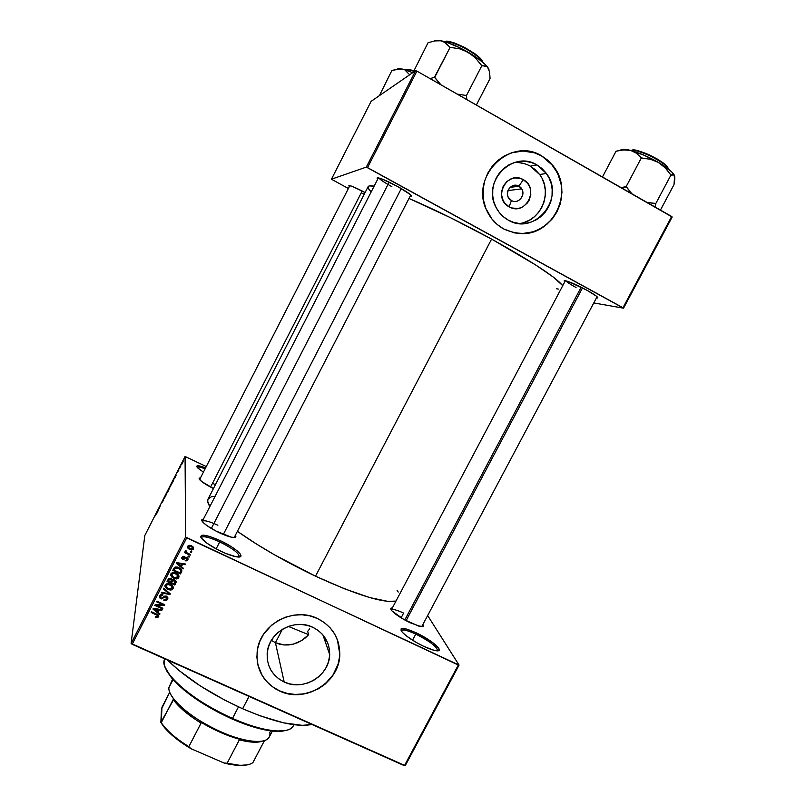 <?xml version="1.0" encoding="UTF-8"?>
<svg xmlns="http://www.w3.org/2000/svg" width="806" height="806" viewBox="0 0 806 806"><rect width="100%" height="100%" fill="white"/><g stroke="black" fill="none" stroke-linecap="round" stroke-linejoin="round"><path stroke-width="1.21" d="M415.785 634.11C407.05 630.141 402.204 629.073 401.257 630.897L401.348 630.624C402.758 629.204 407.574 630.363 415.785 634.11L412.541 640.216L415.785 634.11C429.598 641.133 436.872 646.624 437.618 650.573L437.436 650.805C437.477 647.087 430.263 641.526 415.785 634.11L416.108 632.77L415.785 634.11M424.047 646.503C414.012 641.596 406.738 636.831 402.234 632.186C398.789 627.038 403.413 627.239 416.108 632.77L433.306 643.027L438.786 648.346L438.998 650.361L433.94 650.271L424.047 646.503L416.41 642.533L406.385 635.934L402.194 632.136L401.106 630.645L401.146 628.761L406.405 629.033L416.108 632.77C432.016 640.045 446.05 652.558 435.834 650.674C432.913 650.19 428.983 648.8 424.047 646.503M205.117 468.83C200.452 467.077 197.792 466.563 197.148 467.299C197.792 466.563 200.452 467.077 205.117 468.83M203.424 472.145L197.43 467.631C195.485 465.042 198.216 465.122 205.601 467.883L199.203 465.878L196.674 466.362L197.944 468.155L203.424 472.145M219.716 541.904C208.643 536.937 202.437 535.587 201.117 537.844L201.218 537.471C203.203 535.758 209.369 537.239 219.716 541.904L216.129 548.866L219.716 541.904C232.511 548.312 239.039 553.238 239.301 556.694L239.06 556.996C239.735 553.772 233.287 548.745 219.716 541.904L220.209 540.604L219.716 541.904M221.499 551.566C212.663 547.304 206.265 543.224 202.316 539.335C198.427 533.401 204.392 533.824 220.209 540.604L231.352 546.69L237.075 550.77L240.4 554.165L240.782 556.362L235.735 556.674L225.499 553.339L217.479 549.581L206.81 543.113L201.026 537.703L200.573 536.474L202.004 535.164L209.228 536.282L220.209 540.604C236.047 547.868 247.241 558.417 237.135 556.906C233.226 556.352 228.007 554.578 221.499 551.566M518.893 186.226C510.359 181.007 502.541 195.999 511.437 200.503L509.11 206.82C492.164 198.276 507.055 169.683 523.296 179.657L518.893 186.226L510.027 187.395L518.893 186.226L521.653 188.886C526.147 195.374 518.016 204.613 511.437 200.503L508.465 197.51C504.375 190.962 512.475 182.196 518.893 186.226L523.296 179.657L527.688 183.456L529.25 185.964L530.318 188.745L530.801 194.699L529.058 200.432L527.426 202.941L522.963 206.749L520.293 207.908L517.462 208.512L511.76 207.948L509.11 206.82L504.717 203.041L503.135 200.543L501.523 194.81L501.554 191.788L503.276 186.035L506.984 181.37L512.092 178.519L514.933 177.924L520.646 178.509L523.296 179.657C540.151 188.312 525.3 216.653 509.11 206.82L511.437 200.503C519.951 205.681 527.759 190.76 518.893 186.226M519.366 223.494C540.987 221.499 553.259 192.06 539.637 174.519L530.348 166.167L536.947 164.938L546.397 173.461C565.872 198.115 534.428 236.319 508.143 220.038L503.317 216.693L499.216 212.401L496.002 207.344L493.806 201.702L492.718 195.707L492.768 189.571L493.967 183.546L496.274 177.854L499.599 172.736L503.81 168.373L508.737 164.948L514.198 162.59L519.971 161.381L525.844 161.381L531.577 162.59L536.947 164.938L541.763 168.353L545.823 172.686L548.977 177.763L551.123 183.415L552.16 189.39L552.06 195.485L550.83 201.46L548.523 207.082L545.219 212.149L541.048 216.461L536.171 219.867L530.771 222.214L525.049 223.433L519.225 223.474L513.513 222.335L508.143 220.038C502.652 216.945 498.491 212.472 495.66 206.638C482.008 181.189 513.09 149.765 536.947 164.938L530.348 166.167C525.26 163.336 519.81 162.167 514.006 162.651M522.006 233.609L533.421 231.765L540.564 228.652L547.002 224.159L552.513 218.456L556.886 211.766L560.946 200.422L561.832 192.412L561.218 184.383L557.53 172.988L550.82 163.245L541.632 155.981C533.028 151.236 523.9 149.926 514.258 152.062L523.044 151.044L534.519 152.858L541.763 155.951L553.52 166.258L548.13 160.485L541.763 155.951L534.65 152.828L523.165 151.014L511.609 152.797L504.365 155.921L497.816 160.465L492.234 166.258L487.832 173.048L484.779 180.594L483.197 188.584L483.681 200.734L485.877 208.482L491.781 218.829L497.221 224.491L503.619 228.924C495.962 224.612 490.27 218.325 486.532 210.064C469.666 176.312 510.672 136.103 541.763 155.951L553.52 166.258C564.815 183.738 564.522 201.137 552.634 218.466C538.468 233.79 522.127 237.276 503.619 228.924L514.47 232.894L522.127 233.619L529.804 232.773L537.189 230.385L544.02 226.567L552.644 218.456L557.017 211.756L560.079 204.321L561.963 192.392L561.349 184.373L559.253 176.635L553.5 166.227M284.186 682.017C272.035 675.781 266.393 665.887 267.27 652.336C268.982 631.995 294.502 618.021 312.849 627.31L317.997 630.352L322.38 634.312L325.846 639.057L328.244 644.397L329.513 650.11L329.583 656.003L328.455 661.827L326.198 667.378L322.874 672.436L318.622 676.828L313.594 680.365L307.993 682.924L302.028 684.405L295.913 684.747L289.888 683.941L284.186 682.017L279.017 679.035L274.594 675.116L271.068 670.411L268.6 665.081L267.28 659.348L267.159 653.424L268.257 647.54L270.514 641.929L273.849 636.811L278.141 632.378L283.228 628.811L288.891 626.242L294.925 624.771L301.081 624.469L307.136 625.325L312.849 627.31C324.012 633.093 329.624 642.16 329.674 654.522C329.624 675.69 303.459 691.538 284.186 682.017L275.42 642.694L284.186 682.017M271.471 640.458L275.42 642.694L271.471 640.458M257.396 662.603C260.036 675.599 267.421 685.009 279.561 690.833L279.601 691.004C263.3 682.642 255.834 669.363 257.215 651.167C259.814 624.418 293.475 606.313 317.554 618.555L309.998 615.915L301.968 614.766L293.797 615.169L285.798 617.104L278.282 620.509L271.541 625.234L263.461 634.413L259.744 641.566L257.517 649.233L256.882 657.092L257.849 664.859L260.388 672.214L264.388 678.894L269.678 684.626L276.065 689.201L283.299 692.455L291.107 694.258L299.167 694.55L307.197 693.331L318.511 688.777L325.15 684.103L330.772 678.299L335.165 671.61L338.167 664.275L339.648 656.568L339.568 648.78L337.916 641.213L334.742 634.151L330.168 627.854L324.365 622.595L317.554 618.555C332.143 626.121 339.558 637.959 339.8 654.069C340.102 682.259 305.323 703.658 279.601 691.004L279.561 690.833C305.283 703.487 340.051 682.098 339.739 653.918L337.371 639.672L339.507 648.629L339.598 656.416L338.107 664.114L333.08 674.894L325.1 683.931L318.461 688.606L311.056 691.991L303.167 693.956L295.077 694.429L287.117 693.372L279.561 690.833L272.72 686.903L266.846 681.725L262.182 675.499L257.819 664.698M564.794 281.808L564.18 281.103C565.228 279.833 572.754 282.846 586.748 290.15L568.371 281.536L564.25 280.619L564.794 281.808M378.719 177.894C380.15 179.667 384.533 182.589 391.857 186.66C384.533 182.589 380.15 179.667 378.719 177.894M377.762 179.083L377.148 178.338C377.641 176.836 384.422 179.526 397.489 186.408L381.822 178.902L377.289 177.763L377.762 179.083M349.401 186.518L348.817 185.864C349.21 184.866 354.63 187.093 365.098 192.553L352.575 186.529L348.907 185.501L349.401 186.518M213.459 488.547C206.86 485.242 202.336 482.371 199.908 479.923C198.719 478.583 198.901 477.928 200.452 477.958L199.122 478.613L201.732 481.555L213.459 488.547M403.615 613.074C396.371 609.759 392.26 608.752 391.263 610.041L391.303 609.941C392.482 608.802 396.582 609.85 403.615 613.074L401.096 617.839L403.615 613.074M410.274 622.816C401.69 618.605 395.555 614.605 391.877 610.817C390.275 608.933 390.426 607.976 392.351 607.966L390.769 608.772L391.928 610.877L403.836 619.461L418.697 626.091L423.079 626.343L422.858 624.569C423.916 626.202 423.221 626.867 420.772 626.544L410.274 622.816M217.872 525.23C208.784 521.109 203.586 519.85 202.266 521.432L202.316 521.28C203.938 519.941 209.127 521.25 217.872 525.23M219.373 532.746C211.716 529.038 206.265 525.572 203.021 522.348C201.208 520.344 201.329 519.286 203.394 519.185L201.742 520.223L203.152 522.49L207.001 525.673L215.988 531.063L231.382 537.179L234.858 537.461L235.866 536.353L235.372 535.305C236.49 537.008 235.705 537.723 233.015 537.461C229.7 537.008 225.156 535.436 219.373 532.746M249.054 696.414L242.616 708.746C274.352 722.297 297.444 727.526 311.882 724.433L302.381 725.37L283.47 722.811L259.854 715.728L242.616 708.746L249.054 696.414M491.589 239.1L315.519 576.179C356.675 595.04 383.505 603.341 395.988 601.085L387.888 601.377L369.742 597.558L344.837 588.924L315.519 576.179L491.589 239.1L450.07 217.489L408.995 198.457C434.102 209.238 461.637 222.788 491.589 239.1C532.02 261.597 555.747 277.113 562.749 285.667L553.43 277.173L535.809 265.053L491.589 239.1M576.058 287.52C570.336 284.357 566.9 282.1 565.762 280.73M427.654 615.552L459.067 665.101L405.227 765.67L459.067 665.101L427.654 615.552M185.602 537.028L131.116 643.42L144.828 535.466L185.068 456.468L185.602 537.028L458.312 665.021L404.421 765.7L132.174 644.296L186.71 537.834L459.067 665.101L458.312 665.021L404.421 765.7L405.227 765.67L131.116 643.42L132.174 644.296L186.71 537.834L185.602 537.028L185.068 456.468L206.286 466.543L185.068 456.468L144.828 535.466L131.116 643.42L185.602 537.028M181.803 464.327L182.488 462.392L181.803 464.327M179.678 468.488L180.242 466.583L179.678 468.488M177.642 472.487L178.227 470.674L177.642 472.487M173.048 481.494L174.025 478.845L172.343 481.756L172.293 482.985L173.935 478.875L172.343 481.756L172.293 482.985L173.048 481.494M168.847 489.736L169.603 487.358L168.132 490.038L168.051 491.307L169.562 487.378L168.132 490.038L168.051 491.307L168.847 489.736M164.716 497.856L165.613 494.975L163.799 498.541L164.716 497.856L165.613 494.975L163.799 498.541L164.716 497.856M159.225 508.636L160.696 504.637L159.225 508.636M155.558 515.759L156.666 512.535L155.558 515.759M157.069 512.868L158.671 509.724L157.704 510.5L156.797 513.402L158.671 509.724L157.704 510.5L157.069 512.868M162.651 501.926L163.437 499.498L162.006 502.239L163.386 499.519L161.946 502.46L163.195 500.466L162.651 501.926M165.965 495.247L167.688 491.257L165.965 495.247M170.197 486.935L171.91 482.965L170.197 486.935M174.439 478.754L176.051 475.59L174.439 478.754M178.932 469.938L178.68 470.442L178.932 469.938M180.705 466.452L180.453 466.966L180.705 466.452M183.153 461.667L182.891 462.17L183.153 461.667M191.838 551.818L190.74 551.304L190.387 551.979L191.485 552.493L191.838 551.818L190.74 551.304L190.387 551.979L191.485 552.493L191.838 551.818M189.45 556.472L188.342 555.969L188 556.644L189.098 557.158L189.45 556.472L188.342 555.969L188 556.644L189.098 557.158L189.45 556.472M183.385 568.28L181.39 566.628L182.589 564.281L185.199 564.754L185.561 564.049L176.736 562.638L176.363 563.354L183.022 568.996L183.385 568.28L181.39 566.628L182.589 564.281L185.199 564.754L185.561 564.049L176.736 562.638L176.363 563.354L183.022 568.996L183.385 568.28M176.544 578.95L178.126 578.345L178.972 576.945L178.731 575.363L177.189 573.711L172.857 572.532L171.255 573.318L170.57 574.9L172.252 577.67L176.544 578.95L176.554 578.124L176.544 578.95L178.942 577.056L178.569 575.081L176.141 573.126C174.066 572.028 172.293 572.29 170.832 573.912L173.552 578.406L176.544 578.95M170.832 590.083L172.413 589.478L173.26 588.078L173.018 586.496L171.476 584.844L167.144 583.685L165.552 584.461L164.857 586.043L166.54 588.803L170.832 590.083L170.862 589.246L170.832 590.083L173.24 588.189L172.857 586.214L170.429 584.269C168.353 583.171 166.58 583.433 165.119 585.055L167.85 589.539L170.832 590.083M167.598 599.301L167.759 597.488L166.157 596.057L164.333 596.188L161.784 598.203L160.515 597.558L160.414 596.45L162.963 594.828L161.059 594.606L159.517 596.007L159.709 597.881L161.563 598.929L165.099 596.783L166.489 597.095L166.53 599.15L164.092 599.634L163.84 600.349L165.19 600.692L167.316 599.755L167.658 597.921L166.62 599.019L167.658 597.921L167.819 598.737L166.439 596.178L164.081 596.359L162.016 598.183L161.119 598.042L160.374 596.581L162.963 594.828L159.427 596.289L160.747 598.697L166.107 596.853L166.731 598.828L164.092 599.634L163.84 600.349L167.598 599.301M159.981 613.9L157.976 612.278L159.175 609.941L161.774 610.404L162.137 609.699L153.311 608.349L152.949 609.054L159.618 614.605L159.981 613.9L157.976 612.278L159.175 609.941L161.774 610.404L162.137 609.699L153.311 608.349L152.949 609.054L159.618 614.605L159.981 613.9M157.502 617.668L158.681 616.64L158.359 615.159L151.548 611.784L151.206 612.459L157.593 615.522L157.543 616.64L155.679 616.509L155.679 617.336L157.502 617.668L157.573 616.6L157.502 617.668L158.732 616.509L156.797 614.162L151.548 611.784L151.206 612.459L157.492 615.431L157.704 616.419L155.679 616.509L155.437 617.225L157.502 617.668M162.883 608.248L156.707 605.437L164.343 605.407L164.716 604.681L156.989 601.165L156.646 601.84L162.842 604.661L155.185 604.691L154.812 605.417L162.54 608.923L162.883 608.248L156.707 605.437L164.343 605.407L164.716 604.681L156.989 601.165L156.646 601.84L162.842 604.661L155.185 604.691L154.812 605.417L162.54 608.923L162.883 608.248M170.278 593.831L163.648 588.178L163.286 588.884L169.189 593.79L161.553 592.269L161.19 592.974L169.945 594.496L170.278 593.831L163.648 588.178L163.286 588.884L169.189 593.79L161.553 592.269L161.19 592.974L169.945 594.496L170.278 593.831M175.849 582.97L176.192 581.589L175.466 580.38L173.451 579.564L172.282 579.917L170.207 578.214L168.615 578.718L167.054 581.519L174.781 585.065L175.879 581.65L174.781 585.065L176.131 582.275L174.65 579.867L172.282 579.917L171.033 578.446L168.142 579.413L167.054 581.519L174.781 585.065L174.428 583.564L175.879 581.65L175.849 582.97M181.511 571.948L181.279 569.268L177.179 566.981L174.549 567.364L172.766 570.376L180.484 573.932L181.511 571.948L181.511 570.668L180.504 572.653L180.484 573.932L181.773 571.263L178.922 567.575L174.439 567.464L172.766 570.376L180.484 573.932L180.121 572.472L181.511 570.668L181.511 571.948M187.808 559.918L187.919 558.457L186.841 557.43L185.36 557.299L183.315 558.85L182.72 557.752L184.393 556.412L183.002 556.321L181.904 557.399L181.844 558.568L183.143 559.646L186.035 558.115L186.952 558.397L186.911 559.696L185.158 560.734L186.126 560.916L187.607 560.23L187.788 558.679L187.032 559.485L187.788 558.679L187.979 559.455L186.841 557.43L183.607 558.78L182.66 557.933L184.393 556.412L181.813 557.692L182.801 559.515L186.629 558.175L187.032 559.495L185.158 560.734L187.808 559.918M190.438 554.538L186.458 552.523L185.783 550.558L185.148 551.062L185.733 552.342L184.836 551.919L184.483 552.604L190.095 555.213L190.438 554.538L186.458 552.523L185.783 550.558L185.098 551.193L185.733 552.342L184.836 551.919L184.483 552.604L190.095 555.213L190.438 554.538M193.41 548.997L193.178 546.972L191.425 545.712L189.088 545.259L187.596 546.277L188.1 548.594L191.626 550.045L193.269 549.218L193.369 547.798L192.634 548.564L193.369 547.798L193.561 548.594L191.425 545.712L187.455 546.659L189.531 549.531L193.41 548.997M323.317 636.065L323.952 636.216L323.317 636.065M309.756 628.791L307.65 631.37L309.756 628.791M279.662 644.206L275.42 642.694L284.125 644.961L279.662 644.206M288.639 644.941L284.125 644.961L293.132 644.185L288.639 644.941M297.464 642.725L293.132 644.185L301.565 640.609L297.464 642.725M305.333 637.909L301.565 640.609L308.688 634.705L305.333 637.909M326.541 640.337L324.606 639.823L326.541 640.337M308.688 634.705L307.65 631.37L308.688 634.705L288.367 626.423L308.688 634.705M415.654 70.656L366.327 167.094L331.437 179.214L371.123 101.344L415.654 70.656L416.904 71.099L671.67 216.471L622.978 307.741L367.536 167.608L416.904 71.099L672.184 217.016L623.532 308.184L593.77 302.935L623.532 308.184L672.184 217.016L671.67 216.471L622.978 307.741L623.532 308.184L366.327 167.094L367.536 167.608L416.904 71.099L415.654 70.656L371.123 101.344L331.437 179.214L366.327 167.094L415.654 70.656M348.383 188.513L331.437 179.214L348.383 188.513M410.143 196.231L411.493 196.039L410.204 194.458L397.489 186.408C407.826 192.231 412.36 195.546 411.09 196.321L410.143 196.231M596.46 297.888L597.77 297.646L596.289 296.074L586.748 290.15C595.1 294.835 598.657 297.444 597.407 297.978L596.46 297.888M556.372 288.709L558.387 289.092M215.162 496.234L211.243 496.798L207.948 499.307L207.676 501.312L209.872 506.551C207.767 503.307 207.162 500.818 208.059 499.075L368.11 186.68C368.604 185.702 370.619 185.531 374.135 186.156L369.279 185.924L368.181 186.549L368.846 189.259L371.183 191.919M364.211 194.296L361.773 193.007L364.211 194.296M237.417 531.335C259.401 546.851 285.435 561.802 315.519 576.179L274.927 555.062L256.207 543.869L237.417 531.335M397.046 590.244L398.245 592.067M167.567 660.084C185.511 677.826 210.527 694.047 242.616 708.746L225.086 700.313L200.09 685.795L178.922 670.431L167.567 660.084M421.81 626.544L597.075 296.739M410.778 194.981L234.203 537.521M213.016 483.499L215.424 484.698L213.016 483.499M521.432 233.609L521.432 233.609C553.369 235.302 574.325 191.526 553.39 166.278M524.323 222.375L529.623 220.058L534.418 216.723L538.509 212.492L541.743 207.525L544.01 202.004L545.209 196.14L545.299 190.156L544.272 184.292L542.176 178.751M546.397 173.461L539.637 174.519L535.073 169.512L530.348 166.167M525.069 163.86L519.437 162.681M157.795 615.975L157.855 614.847M157.553 614.555L157.492 615.431L157.553 614.555M156.566 614.061L156.515 614.867L156.566 614.061M158.671 615.633L158.591 616.852L158.671 615.633M158.621 615.522L157.785 616.187L158.621 615.522M159.679 613.658L159.618 614.605L159.679 613.658M158.016 611.764L157.392 611.24L158.016 611.764M161.825 609.648L161.774 610.404L161.825 609.648M159.215 609.245L159.175 609.941L159.215 609.245M158.913 609.205L157.976 612.278L158.913 609.205M157.19 611.633L154.006 608.449L153.966 609.014L155.749 609.356L155.79 608.721L155.749 609.356L158.157 609.759L158.198 609.094L157.19 611.633L153.966 609.014L158.157 609.759L157.19 611.633M162.58 608.107L162.54 608.923L162.58 608.107M162.883 603.845L162.842 604.661L162.883 603.845M164.384 604.53L164.343 605.407L164.384 604.53M156.757 604.691L156.707 605.437L156.757 604.691M166.923 597.81L167.003 596.611M166.147 596.057L166.107 596.853L166.147 596.057M163.86 596.551L163.789 597.871L163.86 596.551M160.797 597.851L160.747 598.697L160.797 597.851M162.762 594.747L162.721 595.543L162.762 594.747M160.656 594.757L160.424 595.735M169.975 593.569L169.945 594.496L169.975 593.569M169.22 592.934L169.189 593.79L169.22 592.934M168.162 592.027L168.122 592.944L168.162 592.027M167.88 588.712L167.85 589.539L167.88 588.712M165.955 586.929L164.998 585.337L165.955 586.929M173.219 587.02L173.038 588.692L173.078 587.352L172.081 588.38L173.219 587.02M165.915 584.672L165.915 585.216M172.303 587.191L172.373 586.153M168.202 588.864L165.885 585.831L166.096 584.138L166.026 585.468L168.172 584.421L168.202 583.645L168.172 584.421L170.056 584.934L170.086 584.118L172.272 587.927L168.202 588.864L166.731 587.977L165.915 585.73L167.85 584.421L171.043 585.478L172.333 587.493L171.134 589.166L168.202 588.864M171.537 582.234L170.822 581.912L171.537 582.234M168.333 580.763L167.618 580.431L168.333 580.763M171.567 581.418L172.373 579.857L171.517 582.738L171.567 581.418M168.363 579.947L168.968 578.768L168.313 581.257L168.363 579.947M169.109 578.507L168.917 580.078L168.968 578.768M171.386 579.595L170.62 582.325L168.313 581.257L168.917 580.078L170.812 579.182L170.842 578.365L171.557 580.3L170.62 582.325L168.313 581.257L169.633 579.131L171.396 579.615M171.567 580.078L171.607 578.99M174.227 583.977L171.517 582.738L172.242 580.078L172.202 581.398L174.308 580.542L174.328 579.736L175.224 581.791L174.227 583.977L171.517 582.738L173.038 580.451L175.174 581.388L174.227 583.977M175.224 581.751L175.255 580.481L175.224 581.751M173.582 577.57L173.552 578.406L173.582 577.57M171.708 575.897L170.691 574.255L171.708 575.897M178.932 575.877L178.751 577.57L178.771 576.27L177.763 577.298L178.932 575.877M178.005 576.008L178.035 574.799M173.915 577.731L171.597 574.698L171.779 573.036L171.738 574.325L173.874 573.278L173.905 572.502L173.874 573.278L175.768 573.791L175.789 572.975L177.985 576.784L173.915 577.731L172.444 576.834L171.628 574.587L173.562 573.278L176.756 574.346L178.045 576.361L176.585 578.124L173.915 577.731M174.036 569.661L173.31 569.328L174.036 569.661M181.753 570.094L181.511 570.668L181.753 570.094M174.056 568.835L174.993 567.102L174.025 570.114L174.056 568.835M179.94 572.844L174.025 570.114L175.315 566.991L175.285 568.008L178.569 568.25L178.579 567.424L178.569 568.25L180.312 569.399L180.322 568.381L180.816 570.97L179.94 572.844L174.025 570.114L175.668 567.807L178.569 568.25L180.876 570.447L179.94 572.844M180.826 570.185L180.776 568.744M183.022 567.978L183.022 568.996L183.022 567.978M181.39 566.336L180.715 565.762L181.39 566.336M185.189 563.988L185.199 564.754L185.189 563.988M182.599 563.575L182.589 564.281L182.599 563.575M182.337 563.535L181.39 566.628L182.337 563.535M180.604 565.983L177.391 562.749L177.38 563.323L179.164 563.676L179.174 563.031L179.164 563.676L181.572 564.089L181.572 563.414L180.604 565.983L177.38 563.323L181.572 564.089L180.604 565.983M187.143 558.729L187.163 557.702M186.619 557.339L186.629 558.175L186.619 557.339M186.025 557.198L186.035 558.115L186.025 557.198M185.541 557.238L185.38 558.639L185.37 557.409L184.09 558.387L185.521 557.258M182.801 558.618L182.801 559.515L182.801 558.618M184.141 556.342L184.141 557.137L184.141 556.342M182.801 556.402L182.801 557.591L182.801 556.402M182.781 556.412L182.64 557.027M182.66 557.933L182.73 556.523M189.078 556.311L189.098 557.158L189.078 556.311M190.075 554.367L190.095 555.213L190.075 554.367M185.723 551.133L185.733 552.342L185.723 551.133M186.126 550.83L186.136 551.566L186.126 550.83M191.465 551.636L191.485 552.493L191.465 551.636M189.521 548.664L189.531 549.531L189.521 548.664M188.272 545.833L188.392 546.67L189.299 546.045L191.123 546.418L191.103 545.581L192.694 548.402L189.884 548.856L188.392 546.67L191.123 546.418L192.684 547.889L192.513 546.367M192.684 547.889L192.08 549.108L190.226 548.997L188.453 547.717L188.302 546.206M168.978 488.496L168.353 490.058L168.978 488.507M168.323 490.653L169.391 488.295L168.323 490.653M170.217 486.502L171.819 483.65L170.217 486.532M173.542 479.6L172.605 482.361L173.532 479.61M180 467.027L179.728 467.792L180 467.027M181.854 463.49L181.421 464.84L181.864 463.48M293.847 724.705C292.185 729.48 286.13 731.556 275.682 730.921C263.874 729.974 249.477 725.803 232.481 718.428L231.957 718.952C248.701 726.216 262.897 730.317 274.544 731.254L286.12 730.407L281.757 731.223L273.415 731.163L257.426 728.12L238.576 721.733L218.678 712.575L199.747 701.542L183.677 689.755L171.98 678.4L167.114 671.6L165.25 667.479L171.194 677.453C184.171 692.445 204.432 706.278 231.957 718.952L232.481 718.428C204.533 705.562 183.98 691.538 170.812 676.335C164.827 668.819 162.842 663.006 164.867 658.875C157.422 669.665 191.687 700.867 232.481 718.428L238.495 706.892L232.481 718.428C263.179 732.12 289.404 734.719 293.404 725.743L293.948 724.715M275.42 642.694L282.422 629.274L275.42 642.694M668.083 168.394C667.65 165.643 661.676 161.271 650.15 155.276C639.873 150.934 633.929 149.201 632.317 150.067L631.441 150.349C633.032 149.493 638.936 151.175 649.132 155.397C660.819 161.321 667.217 165.845 668.315 168.958C667.7 163.537 637.828 148.475 631.441 150.349L634.05 150.007M660.457 210.074L674.007 184.624L660.457 210.074M655.238 207.092L655.752 203.626L670.955 175.043L673.282 174.539L674.652 175.859L674.007 184.624L674.844 178.922L674.652 175.859L671.539 171.698L658.371 162.399L665.192 167.839L670.955 175.043L655.752 203.626L647.047 202.427L655.399 203.424L655.238 207.092M631.803 193.722L626.111 186.7L641.344 157.916L650.341 159.235L658.371 162.399L644.044 155.195L630.725 150.44L636.498 153.251L641.344 157.916L626.111 186.7L620.973 187.536L626.474 186.901L631.803 193.722M620.348 150.359C621.396 148.929 624.852 148.949 630.725 150.44L636.498 153.251L641.707 158.127L650.341 159.235L658.371 162.399C648.498 156.797 639.279 152.808 630.725 150.44L623.773 149.916L616.056 151.196L602.455 176.977L616.056 151.196L623.773 149.916L630.725 150.44L625.647 149.432L620.983 149.795M617.487 150.883L616.268 151.246L617.487 150.883M674.753 176.846L674.652 175.859C673.322 172.524 667.902 168.031 658.371 162.399L665.192 167.839L670.995 175.154L674.108 174.912L674.421 177.572M636.387 150.339L646.049 153.462L656.94 158.832L662.975 162.752L667.842 167.608M582.496 287.903L406.073 620.701L582.496 287.903M404.783 619.995L581.156 287.218M223.292 534.489L401.297 188.564L223.292 534.489M211.343 528.484L389.207 182.146M210.578 487.076L362.176 191.022L210.578 487.076M270.655 730.851L269.829 732.422C270.745 738.951 265.678 741.973 254.646 741.5C232.108 740.714 187.778 717.642 174.217 699.628C170.529 694.984 168.726 691.064 168.817 687.84L173.048 679.629L168.817 687.84C168.202 697.553 188.936 716.484 214.99 729.148C241.024 741.913 265.406 745.066 269.254 737.027L272.388 731.062M172.585 679.105L168.817 687.84M173.683 699.548L174.962 701.814C180.685 708.817 189.39 715.909 201.077 723.093L199.173 721.148C213.812 730.145 228.138 736.422 242.163 739.968L226.436 734.911L215.333 730.055L199.173 721.148L201.077 723.093C187.919 714.982 178.64 707.114 173.24 699.507L161.271 722.67L161.966 707.245L169.703 692.273L161.472 709.149L160.857 722.458L163.93 726.891C169.955 734.266 178.982 741.55 191.022 748.714L188.836 746.658L201.077 723.093L188.836 746.658C177.652 739.737 169.23 732.795 163.568 725.823L161.271 722.67C166.54 730.498 175.728 738.498 188.836 746.658L191.022 748.714L180.957 742.225L172.293 735.445L165.482 728.735L160.857 722.458L173.683 699.548M239.342 739.837L252.429 742.135L262.222 741.198C257.205 742.92 249.578 742.467 239.342 739.837L227.121 763.222L224.018 762.99L191.022 748.714L224.018 762.99L238.213 765.559L247.805 764.783L238.052 765.549L229.035 764.219L224.018 762.99L227.121 763.222C239.775 766.234 248.389 766.002 252.943 762.526L264.428 740.654L252.943 762.526C250.213 764.713 245.669 765.619 239.291 765.247L227.121 763.222L239.342 739.837L242.163 739.968L239.342 739.837M434.434 40.925L441.134 40.763L443.774 41.64L450.111 47.332L434.444 77.285L440.902 84.791L434.716 77.346L450.111 47.332L459.652 48.834L468.226 52.259C457.707 46.285 448.68 42.456 441.134 40.763L434.978 40.824L428.036 42.748L413.135 72.399L428.036 42.748L434.978 40.824L441.134 40.763L446.091 43.081L449.839 47.282L459.652 48.834L468.226 52.259L475.57 58.062L481.948 65.85L485.504 65.891L486.975 66.636L488.184 67.986L489.615 72.359L490.058 78.525L476.366 105.032L490.058 78.525L489.615 72.359L488.184 67.986L485.414 64.671L478.17 58.657L460.871 48.279L446.816 42.325L438.807 40.391L435.411 40.502M466.805 99.571L466.473 95.491L481.847 65.689L466.473 95.491L457.254 94.121L466.473 95.491L466.805 99.571M434.444 77.285L430.082 78.625L434.444 77.285M488.869 69.346L488.184 67.986C485.162 63.583 478.512 58.344 468.226 52.259L475.57 58.062L481.474 65.467L486.975 66.636L488.98 69.689M482.512 62.032C481.242 55.785 450.766 39.303 444.962 41.741C446.766 40.673 453.093 42.668 463.954 47.725C475.419 54.234 481.605 58.999 482.512 62.032M446.393 41.368L453.707 42.698L464.468 47.363L474.905 53.74L481.363 59.584M482.351 61.629C482.24 58.909 476.124 54.073 463.984 47.111C452.65 41.983 446.453 40.159 445.375 41.66M398.083 68.671L402.678 69.104L412.743 72.671L404.884 69.709L400.229 68.812L391.877 70.525L379.384 95.652L391.877 70.525L397.62 69.014L402.678 69.104L397.308 68.994M405.771 69.89C406.093 69.155 408.662 69.588 413.488 71.2C409.357 69.699 406.788 69.266 405.771 69.89L405.771 69.89M407.473 69.387L413.69 70.787C409.317 69.356 406.949 68.973 406.587 69.628M404.834 69.91L409.67 74.787L404.834 69.91M565.379 280.7L564.18 281.103M378.346 177.935L377.148 178.338M349.713 185.571L348.817 185.864M391.253 610.031L565.399 280.659M410.728 195.092L411.09 196.321M597.045 296.779L597.407 297.978M329.674 654.522L322.924 634.927M507.941 190.569L521.653 188.886M158.732 616.509L158.762 615.955M160.374 596.581L160.465 595.211M167.819 598.737L167.86 597.82M173.24 588.189L173.26 587.191M165.885 585.831L165.955 584.501M176.131 582.275L176.151 581.408M178.942 577.056L178.962 576.008M171.597 574.698L171.638 573.409M181.773 571.263L181.783 570.185M187.979 559.455L187.969 558.618M186.085 551.687L186.075 550.8M193.561 548.594L193.531 547.667M188.312 546.871L188.302 545.682M170.812 676.335L171.194 677.453M275.682 730.921L274.544 731.254M202.316 521.28L378.407 177.834M349.864 185.602L199.616 479.59M254.646 741.5L252.429 742.135M174.217 699.628L174.962 701.814M163.568 725.823L163.93 726.891M239.291 765.247L238.213 765.559"/></g></svg>
